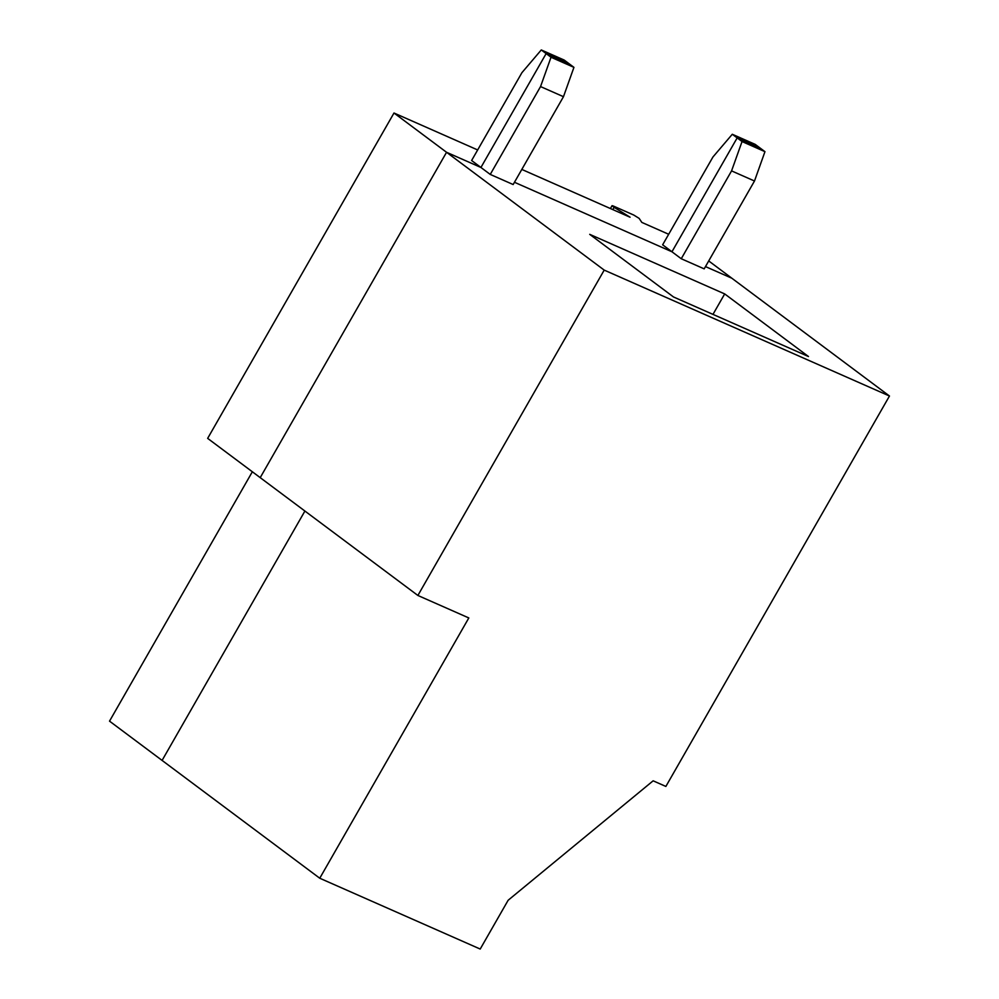 <?xml version="1.0" encoding="UTF-8"?>
<svg xmlns="http://www.w3.org/2000/svg" width="999" height="999" viewBox="0 0 999 999"><rect width="100%" height="100%" fill="white"/><g stroke="black" fill="none" stroke-linecap="round" stroke-linejoin="round"><path stroke-width="1.5" d="M630.082 217.22L614.148 207.342L612.849 209.615L614.148 207.342C611.788 205.782 611.488 205.332 613.249 205.994C611.488 205.332 611.788 205.782 614.148 207.342L630.082 217.22L521.815 169.43L630.082 217.22M712.949 156.98L732.292 134.266L755.207 144.38L732.292 134.266L737.162 137.899L760.089 148.027L755.207 144.38L760.089 148.027L737.162 137.899L732.292 134.266L712.949 156.98L662.637 244.817L712.949 156.98M662.637 244.817L671.952 251.773L737.162 137.899L671.952 251.773L662.637 244.817M521.928 72.665L541.271 49.95L564.198 60.065L541.271 49.95L546.141 53.596L569.068 63.711L564.198 60.065L569.068 63.711L546.141 53.596L541.271 49.95L521.928 72.665L471.615 160.514L521.928 72.665M471.615 160.514L480.931 167.47L546.141 53.596L480.931 167.47L471.615 160.514M260.215 477.647L207.655 438.374L260.215 477.647L446.553 152.285L393.993 113.012L207.655 438.374L393.993 113.012L446.553 152.285L480.931 167.47L446.553 152.285L260.215 477.647L417.882 595.466L260.215 477.647L446.553 152.285L604.208 270.105L889.472 396.016L708.716 260.939L731.805 278.197L705.481 266.583L731.805 278.197L705.481 266.583L731.805 278.197L889.472 396.016L665.871 786.438L653.134 780.818L508.154 900.249L480.207 949.05L319.755 878.233L162.088 760.414L304.907 511.038L162.088 760.414L109.528 721.141L319.755 878.233L468.818 617.944L417.882 595.466L604.208 270.105L446.553 152.285L260.215 477.647M610.401 208.541L612.05 205.669L613.249 205.994L633.816 215.072L613.249 205.994M668.681 234.266L641.82 222.402L639.123 218.369L633.816 215.072L639.123 218.369L641.82 222.402L668.681 234.266M477.672 149.95L393.993 113.012L477.672 149.95M514.46 182.268L671.952 251.773L514.46 182.268M252.347 471.765L109.528 721.141L252.347 471.765M704.183 268.856L681.256 258.741L671.952 251.773L681.256 258.741L731.568 170.891L742.045 141.546L764.959 151.661L754.495 181.006L704.183 268.856L754.495 181.006L731.568 170.891L681.256 258.741L704.183 268.856M513.161 184.54L490.247 174.425L480.931 167.47L446.553 152.285L480.931 167.47L490.247 174.425L540.546 86.576L551.023 57.243L546.141 53.596L480.931 167.47L546.141 53.596L551.023 57.243L540.546 86.576L563.473 96.691L573.938 67.358L551.023 57.243L573.938 67.358L569.068 63.711L546.141 53.596L569.068 63.711L573.938 67.358L563.473 96.691L540.546 86.576L490.247 174.425L513.161 184.54L563.473 96.691L513.161 184.54M724.687 293.918L808.491 356.543L673.501 296.965L589.71 234.34L724.687 293.918L589.71 234.34L673.501 296.965L808.491 356.543L724.687 293.918L712.974 314.385L724.687 293.918M304.907 511.038L162.088 760.414L304.907 511.038M760.089 148.027L764.959 151.661L760.089 148.027L737.162 137.899L742.045 141.546L737.162 137.899L671.952 251.773L737.162 137.899L760.089 148.027M731.568 170.891L754.495 181.006L764.959 151.661L742.045 141.546L731.568 170.891M604.208 270.105L417.882 595.466L468.818 617.944L319.755 878.233L480.207 949.05L508.154 900.249L653.134 780.818L665.871 786.438L889.472 396.016L604.208 270.105"/></g></svg>
